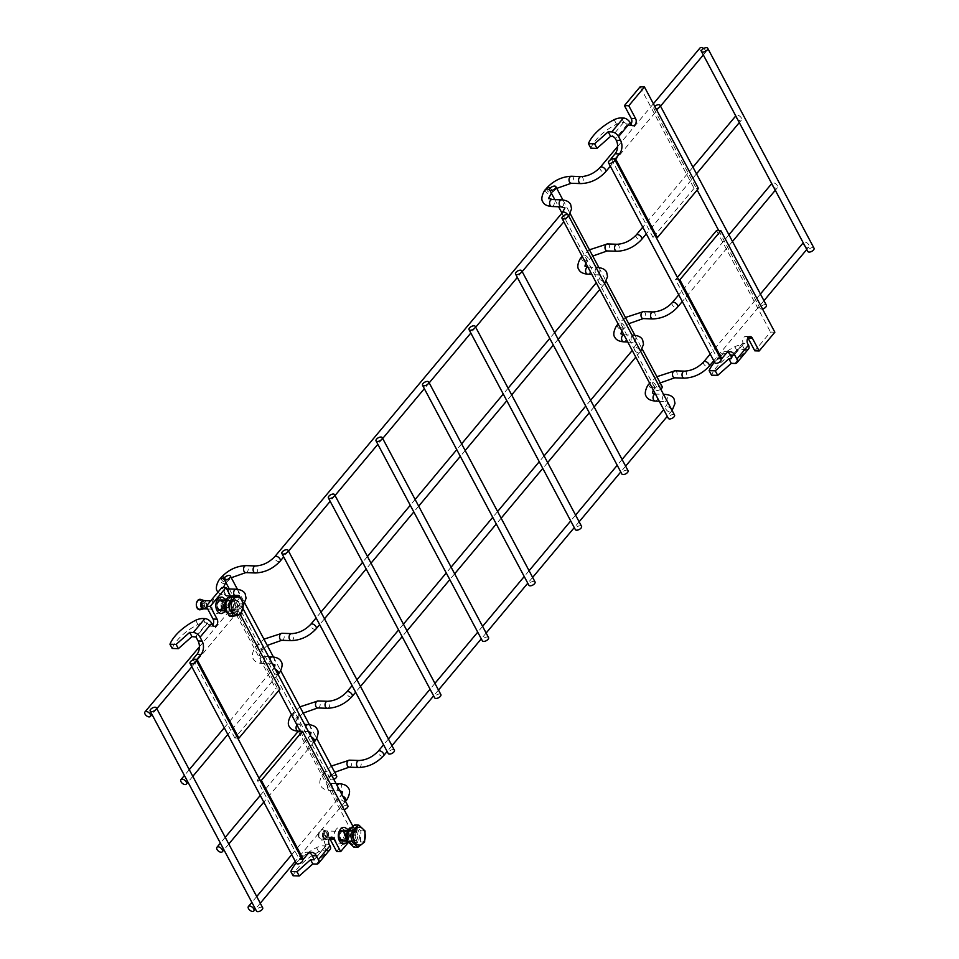 <?xml version="1.0" encoding="UTF-8"?>
<svg xmlns="http://www.w3.org/2000/svg" width="959" height="959" viewBox="0 0 959 959"><rect width="100%" height="100%" fill="white"/><g stroke="black" fill="none" stroke-linecap="round" stroke-linejoin="round"><path stroke-width="0.72" stroke-dasharray="4.79 3.6" d="M803.57 244.653A3.5 1.966 -140.1 0 0 806.267 247.11A3.5 1.966 -140.1 0 0 808.857 246.99A3.5 1.966 -140.1 0 0 807.43 243.226A3.5 1.966 -140.1 0 0 803.474 242.495A3.5 1.966 -140.1 0 0 803.57 244.653M302.553 860.067A3.5 1.702 -28 0 0 300.047 859.648A3.5 1.702 -28 0 0 296.858 861.614A3.5 1.702 -28 0 0 296.367 863.352M700.034 47.95A3.5 1.966 -140.1 0 0 700.13 50.108A3.5 1.966 -140.1 0 0 702.827 52.565A3.5 1.966 -140.1 0 0 705.416 52.445A3.5 1.966 -140.1 0 0 703.702 48.465M656.184 109.014A3.5 1.702 152 0 1 653.87 108.559A3.5 1.702 152 0 1 654.362 106.821A3.5 1.702 152 0 1 654.781 106.377M766.373 305.226A3.5 1.702 -28 0 0 763.867 304.818A3.5 1.702 -28 0 0 760.679 306.784A3.5 1.702 -28 0 0 760.187 308.522A3.5 1.702 -28 0 0 762.501 308.978M535.05 581.945A3.5 1.702 -28 0 0 532.545 581.538A3.5 1.702 -28 0 0 529.356 583.504A3.5 1.702 -28 0 0 528.865 585.242M235.878 607.431A3.5 1.702 152 0 1 239.067 605.465A3.5 1.702 152 0 1 241.572 605.872A3.5 1.702 152 0 1 239.282 609.013A3.5 1.702 152 0 1 235.387 609.169A3.5 1.702 152 0 1 235.878 607.431M347.889 805.836A3.5 1.702 -28 0 0 345.384 805.416A3.5 1.702 -28 0 0 342.195 807.382A3.5 1.702 -28 0 0 341.704 809.12A3.5 1.702 -28 0 0 344.029 809.576M662.166 386.621A3.5 1.702 -28 0 0 659.66 386.201A3.5 1.702 -28 0 0 656.471 388.167A3.5 1.702 -28 0 0 655.98 389.905A3.5 1.702 -28 0 0 660.775 389.186M336.681 775.975A3.5 1.702 -28 0 0 334.176 775.567A3.5 1.702 -28 0 0 330.987 777.521A3.5 1.702 -28 0 0 330.495 779.259A3.5 1.702 -28 0 0 333.828 779.379M488.551 637.567A3.5 1.702 -28 0 0 486.045 637.16A3.5 1.702 -28 0 0 482.856 639.126A3.5 1.702 -28 0 0 482.365 640.864M772.079 185.435A3.5 1.966 -140.1 0 0 774.776 187.904A3.5 1.966 -140.1 0 0 777.377 187.784A3.5 1.966 -140.1 0 0 775.951 184.02A3.5 1.966 -140.1 0 0 771.995 183.289A3.5 1.966 -140.1 0 0 772.079 185.435M736.104 117.777A3.5 1.966 -140.1 0 0 738.802 120.235A3.5 1.966 -140.1 0 0 741.391 120.115A3.5 1.966 -140.1 0 0 739.964 116.351A3.5 1.966 -140.1 0 0 736.009 115.619A3.5 1.966 -140.1 0 0 736.104 117.777M814.035 248.213A3.5 1.702 -28 0 0 811.53 247.806A3.5 1.702 -28 0 0 808.341 249.772A3.5 1.702 -28 0 0 807.85 251.51M394.389 750.214A3.5 1.702 -28 0 0 391.883 749.794A3.5 1.702 -28 0 0 388.695 751.76A3.5 1.702 -28 0 0 388.203 753.498M628.049 470.701A3.5 1.702 -28 0 0 625.532 470.294A3.5 1.702 -28 0 0 622.355 472.26A3.5 1.702 -28 0 0 621.852 473.998M262.682 907.753A3.5 1.702 -28 0 0 260.177 907.346A3.5 1.702 -28 0 0 256.988 909.312A3.5 1.702 -28 0 0 256.497 911.05M440.888 694.592A3.5 1.702 -28 0 0 438.383 694.172A3.5 1.702 -28 0 0 435.194 696.138A3.5 1.702 -28 0 0 434.703 697.876M721.036 359.457A3.5 1.702 -28 0 0 718.531 359.05A3.5 1.702 -28 0 0 715.342 361.016A3.5 1.702 -28 0 0 714.851 362.754M674.537 415.079A3.5 1.702 -28 0 0 672.031 414.672A3.5 1.702 -28 0 0 668.843 416.638A3.5 1.702 -28 0 0 668.351 418.376M581.55 526.323A3.5 1.702 -28 0 0 579.032 525.916A3.5 1.702 -28 0 0 575.856 527.882A3.5 1.702 -28 0 0 575.352 529.62M640.121 86.825L694.088 188.336L698.44 188.491M694.088 188.336L653.055 237.412L656.208 237.532M653.055 237.412L611.53 159.326M630.95 124.143L626.455 123.987L627.09 124.718A4.375 2.937 92.1 0 0 628.756 125.581A4.375 2.937 92.1 0 0 630.986 124.226M626.455 123.987A2.937 1.654 -140.1 0 0 623.841 122.476L623.638 122.452A10.957 5.31 -28 0 0 616.553 124.214A37.892 18.377 -28 0 0 590.828 148.142M614.144 119.683L616.553 124.214M222.656 597.289A8.211 5.502 -87.9 0 1 225.701 600.106A8.211 5.502 -87.9 0 1 226.444 608.222A8.211 5.502 -87.9 0 1 222.068 613.424M240.337 614.587L230.675 596.402M222.116 602.012A4.399 2.949 -87.9 0 1 224.082 601.017A4.399 2.949 -87.9 0 1 226.264 602.624A4.399 2.949 -87.9 0 1 225.737 608.821A4.399 2.949 -87.9 0 1 223.771 609.816A4.399 2.949 -87.9 0 1 221.109 606.855A4.399 2.949 -87.9 0 1 222.116 602.012M279.956 689.089L275.892 688.946L221.925 587.447M237.724 738.13L234.859 738.034L275.892 688.946M193.286 659.84L234.859 738.034M212.466 624.753L208.403 624.597A4.375 2.937 92.1 0 0 210.572 626.203A4.375 2.937 92.1 0 0 212.646 625.052M222.344 608.689A4.399 2.949 92.1 0 0 223.351 603.858A4.399 2.949 92.1 0 0 220.69 600.897A4.399 2.949 92.1 0 0 217.585 605.189A4.399 2.949 92.1 0 0 220.378 609.696A4.399 2.949 92.1 0 0 222.344 608.689M208.403 624.597L207.18 622.835L205.19 622.763A10.957 5.31 -28 0 0 197.914 624.513A37.892 18.377 -28 0 0 172.176 648.44M218.28 601.065A5.478 3.668 -87.9 0 1 220.726 599.819A5.478 3.668 -87.9 0 1 224.202 605.429A5.478 3.668 -87.9 0 1 220.342 610.763A5.478 3.668 -87.9 0 1 217.022 607.083A5.478 3.668 -87.9 0 1 218.28 601.065M195.66 620.281L197.914 624.513M228.242 614.036L234.392 612.597L230.256 614.12L226.72 610.787L225.88 604.53L228.29 598.931L232.066 597.157L236.477 600.382L237.7 606.603L235.638 612.31L234.38 609.936L235.662 606.28L234.835 602.288L231.958 600.226L229.501 601.353L227.906 604.937L228.398 608.953L230.628 611.087L233.229 610.116L234.392 612.597M232.438 612.525L231.287 610.044L228.674 611.027L226.456 608.893L225.964 604.877L227.547 601.281L230.004 600.154L232.881 602.216L233.708 606.208L232.438 609.864L233.696 612.238L235.638 612.31M233.696 612.238L235.746 606.532L234.535 600.31L230.687 597.145L227.379 597.948M234.38 609.936L232.438 609.864M233.229 610.116L231.287 610.044M720.593 358.618L717.44 358.51L675.508 279.644L678.66 279.752M727.857 352.205A9.554 6.401 92.1 0 0 725.699 351.557A9.554 6.401 92.1 0 0 721.444 353.727L717.44 358.51M734.906 363.461L746.534 349.555A5.874 3.297 -140.1 0 0 748.631 348.788M747.936 337.892A4.375 2.937 92.1 0 0 745.814 336.381A4.375 2.937 92.1 0 0 742.973 342.687L743.201 343.526L747.684 343.694M774.86 332.21L770.509 332.054L754.817 350.826M716.541 230.556L770.509 332.054M675.508 279.644L677.402 277.379M714.539 362.166A37.892 18.377 152 0 1 734.858 346.702A10.957 5.31 152 0 1 741.942 344.952L742.134 344.94A2.937 1.654 -140.1 0 0 742.997 344.557A2.937 1.654 -140.1 0 0 743.201 343.526M746.534 349.555L744.556 349.484A10.957 5.31 -28 0 0 737.267 351.234A37.892 18.377 -28 0 0 711.542 375.173M734.858 346.702L737.267 351.234M344.545 843.764A8.211 5.502 92.1 0 0 348.92 838.562A8.211 5.502 92.1 0 0 348.177 830.446A8.211 5.502 92.1 0 0 345.12 827.629M352.948 826.37L356.376 832.82L348.009 842.829M348.74 832.963A4.399 2.949 -87.9 0 1 348.201 839.161A4.399 2.949 -87.9 0 1 346.235 840.156A4.399 2.949 -87.9 0 1 343.574 837.195A4.399 2.949 -87.9 0 1 344.593 832.352A4.399 2.949 -87.9 0 1 346.559 831.357A4.399 2.949 -87.9 0 1 348.74 832.963M260.177 780.362L257.312 780.254L299.244 859.12L302.109 859.228M299.244 859.12L303.248 854.337L307.312 854.481M309.529 852.731A9.554 6.401 92.1 0 0 307.515 852.167A9.554 6.401 92.1 0 0 303.248 854.337M316.422 864.071L328.05 850.165A5.874 3.297 -140.1 0 0 330.148 849.386M329.608 838.274A4.375 2.937 92.1 0 0 327.618 836.991A4.375 2.937 92.1 0 0 324.861 839.449A4.375 2.937 92.1 0 0 325.137 844.148L325.928 845.634L314.312 859.54M356.376 832.82L352.313 832.676L336.621 851.448M298.345 731.166L352.313 832.676M257.312 780.254L259.026 778.205M344.82 839.029A4.399 2.949 92.1 0 0 345.827 834.198A4.399 2.949 92.1 0 0 343.166 831.237A4.399 2.949 92.1 0 0 340.061 835.529A4.399 2.949 92.1 0 0 342.854 840.036A4.399 2.949 92.1 0 0 344.82 839.029M336.381 829.175C330.579 835.541 337.7 848.943 343.13 841.858C348.944 835.493 341.824 822.091 336.381 829.175M328.05 850.165L326.072 850.094A10.957 5.31 -28 0 0 318.784 851.844A37.892 18.377 -28 0 0 293.058 875.771M314.348 859.636L325.796 845.934L323.818 845.862A10.957 5.31 -28 0 0 316.542 847.612A37.892 18.377 -28 0 0 296.223 863.064M340.757 831.405A5.478 3.668 -87.9 0 1 343.202 830.158A5.478 3.668 -87.9 0 1 346.678 835.769A5.478 3.668 -87.9 0 1 342.807 841.103A5.478 3.668 -87.9 0 1 339.498 837.423A5.478 3.668 -87.9 0 1 340.757 831.405M316.542 847.612L318.784 851.844M351.018 844.471L356.508 842.925L352.373 844.447L348.836 841.115L347.997 834.857L350.407 829.259L354.183 827.485L358.606 830.71L359.817 836.931L357.767 842.637L356.508 840.264L357.779 836.608L356.964 832.616L354.075 830.554L351.617 831.681L350.035 835.265L350.526 839.281L352.744 841.415L355.357 840.444L356.508 842.925M354.566 842.853L353.403 840.372L350.802 841.355L348.573 839.221L348.081 835.205L349.675 831.609L352.133 830.482L355.01 832.544L355.825 836.536L354.554 840.192L355.813 842.565L357.767 842.637M355.813 842.565L357.875 836.859L356.652 830.638L352.804 827.473L351.581 827.449M356.508 840.264L354.554 840.192M355.357 840.444L353.403 840.372M339.606 837.531A4.112 2.757 -87.9 0 1 342.219 831.501A4.112 2.757 -87.9 0 1 344.832 835.697A4.112 2.757 -87.9 0 1 341.931 839.7A4.112 2.757 -87.9 0 1 339.606 837.531M339.378 837.722A4.495 3.009 92.1 0 0 343.933 839.053A4.495 3.009 92.1 0 0 344.017 832.076A4.495 3.009 92.1 0 0 339.426 833.575A4.495 3.009 92.1 0 0 339.282 837.423A4.495 3.009 92.1 0 0 339.378 837.722M323.531 839.509A5.263 3.524 92.1 0 0 325.473 834.174A5.263 3.524 92.1 0 0 322.847 829.751A5.263 3.524 92.1 0 0 319.215 831.693A5.263 3.524 92.1 0 0 318.796 837.351A5.263 3.524 92.1 0 0 322.476 840.048A5.263 3.524 92.1 0 0 323.531 839.509M339.498 838.154A5.37 3.596 -87.9 0 1 339.39 837.806A5.37 3.596 -87.9 0 1 339.558 833.203A5.37 3.596 -87.9 0 1 342.914 830.254A5.37 3.596 -87.9 0 1 346.331 835.757A5.37 3.596 -87.9 0 1 342.531 840.995A5.37 3.596 -87.9 0 1 339.498 838.154M319.203 836.919A4.351 2.913 92.1 0 0 322.236 839.149A4.351 2.913 92.1 0 0 324.418 832.82A4.351 2.913 92.1 0 0 322.548 830.638A4.351 2.913 92.1 0 0 319.551 832.232A4.351 2.913 92.1 0 0 319.203 836.919M351.03 838.574A5.37 3.596 -87.9 0 1 354.446 830.674A5.37 3.596 -87.9 0 1 357.863 836.164A5.37 3.596 -87.9 0 1 354.063 841.403A5.37 3.596 -87.9 0 1 351.03 838.574M353.799 847.097L360.44 841.882L360.908 830.818L354.722 824.98M360.908 830.818L365.055 830.974M360.44 841.882L364.588 842.026M221.637 608.45A4.112 2.757 -87.9 0 1 219.803 609.373A4.112 2.757 -87.9 0 1 217.202 605.177A4.112 2.757 -87.9 0 1 220.102 601.173A4.112 2.757 -87.9 0 1 222.584 603.93A4.112 2.757 -87.9 0 1 221.637 608.45M221.805 608.749A4.495 3.009 92.1 0 0 221.901 601.761A4.495 3.009 92.1 0 0 217.297 603.247A4.495 3.009 92.1 0 0 217.166 607.095A4.495 3.009 92.1 0 0 221.805 608.749M200.347 609.72A5.263 3.524 92.1 0 0 201.989 608.605A5.263 3.524 92.1 0 0 202.625 601.209A5.263 3.524 92.1 0 0 200.719 599.423M222.812 609.444A5.37 3.596 -87.9 0 1 220.414 610.667A5.37 3.596 -87.9 0 1 217.273 607.479A5.37 3.596 -87.9 0 1 217.429 602.875A5.37 3.596 -87.9 0 1 220.798 599.926A5.37 3.596 -87.9 0 1 224.046 603.547A5.37 3.596 -87.9 0 1 222.812 609.444M201.474 607.898A4.351 2.913 92.1 0 0 202.541 603.547A4.351 2.913 92.1 0 0 200.419 600.31A4.351 2.913 92.1 0 0 196.775 604.434A4.351 2.913 92.1 0 0 200.119 608.821A4.351 2.913 92.1 0 0 201.474 607.898M234.344 609.864A5.37 3.596 -87.9 0 1 231.946 611.075A5.37 3.596 -87.9 0 1 228.542 605.585A5.37 3.596 -87.9 0 1 232.33 600.346A5.37 3.596 -87.9 0 1 235.578 603.954A5.37 3.596 -87.9 0 1 234.344 609.864M229.321 616.062L236.681 614.251L239.498 603.894L234.955 595.359M239.498 603.894L243.646 604.05M236.681 614.251L240.829 614.407M665.978 409.241A3.5 1.966 -140.1 0 0 668.675 411.699A3.5 1.966 -140.1 0 0 671.264 411.579A3.5 1.966 -140.1 0 0 671.18 409.421A3.5 1.966 -140.1 0 0 668.483 406.964A3.5 1.966 -140.1 0 0 665.882 407.084A3.5 1.966 -140.1 0 0 665.978 409.241M383.564 755.74A3.5 1.966 39.9 0 1 380.975 755.86A3.5 1.966 39.9 0 1 378.266 753.402A3.5 1.966 39.9 0 1 378.182 751.245M663.796 394.88A3.5 2.35 92.1 0 0 663.077 400.119A3.5 2.35 92.1 0 0 664.803 401.401A3.5 2.35 92.1 0 0 667.02 399.435A3.5 2.35 92.1 0 0 666.793 395.671A3.5 2.35 92.1 0 0 665.055 394.389M358.762 767.512A3.5 2.35 92.1 0 0 361.231 764.083A3.5 2.35 92.1 0 0 359.014 760.499M655.261 401.054A3.5 2.35 92.1 0 0 657.73 397.637A3.5 2.35 92.1 0 0 655.512 394.053A3.5 2.35 92.1 0 0 655.417 394.053L663.508 394.341M349.208 767.164A3.5 2.35 92.1 0 0 351.414 765.198A3.5 2.35 92.1 0 0 351.186 761.434A3.5 2.35 92.1 0 0 349.46 760.163M649.063 383.936A3.5 1.966 -140.1 0 0 649.159 386.081A3.5 1.966 -140.1 0 0 651.856 388.551A3.5 1.966 -140.1 0 0 654.446 388.431A3.5 1.966 -140.1 0 0 653.547 385.17A3.5 1.966 -140.1 0 0 649.818 383.516M324.861 774.021A3.5 1.966 39.9 0 1 324.765 771.875A3.5 1.966 39.9 0 1 328.721 772.606A3.5 1.966 39.9 0 1 330.148 776.37A3.5 1.966 39.9 0 1 327.558 776.49A3.5 1.966 39.9 0 1 324.861 774.021M650.346 384.667A3.5 1.966 -140.1 0 0 653.043 387.124A3.5 1.966 -140.1 0 0 655.632 387.004A3.5 1.966 -140.1 0 0 654.206 383.252A3.5 1.966 -140.1 0 0 650.25 382.509A3.5 1.966 -140.1 0 0 650.346 384.667M323.674 775.447A3.5 1.966 39.9 0 1 323.579 773.29A3.5 1.966 39.9 0 1 327.534 774.033A3.5 1.966 39.9 0 1 328.961 777.785A3.5 1.966 39.9 0 1 326.372 777.905A3.5 1.966 39.9 0 1 323.674 775.447M674.944 370.797A3.5 2.35 -87.9 0 1 676.682 372.08A3.5 2.35 -87.9 0 1 676.898 375.844A3.5 2.35 -87.9 0 1 674.692 377.81M328.038 789.137A3.5 2.35 -87.9 0 1 327.81 785.373A3.5 2.35 -87.9 0 1 330.016 783.407A3.5 2.35 -87.9 0 1 332.138 785.769A3.5 2.35 -87.9 0 1 331.334 789.617A3.5 2.35 -87.9 0 1 329.764 790.42A3.5 2.35 -87.9 0 1 328.038 789.137M684.498 371.145A3.5 2.35 -87.9 0 1 686.716 374.729A3.5 2.35 -87.9 0 1 684.246 378.146M339.57 783.755A3.5 2.35 -87.9 0 1 341.308 785.025A3.5 2.35 -87.9 0 1 340.889 789.964A3.5 2.35 -87.9 0 1 339.318 790.755A3.5 2.35 -87.9 0 1 337.304 785.912M703.666 361.891A3.5 1.966 -140.1 0 0 703.762 364.048A3.5 1.966 -140.1 0 0 706.459 366.506A3.5 1.966 -140.1 0 0 709.049 366.386M345.779 800.933A3.5 1.966 39.9 0 1 343.19 801.053A3.5 1.966 39.9 0 1 340.493 798.595A3.5 1.966 39.9 0 1 340.397 796.438A3.5 1.966 39.9 0 1 342.795 796.234M562.442 212.538A3.5 1.966 -140.1 0 0 562.537 214.696A3.5 1.966 -140.1 0 0 565.235 217.154A3.5 1.966 -140.1 0 0 567.824 217.034A3.5 1.966 -140.1 0 0 567.74 214.876A3.5 1.966 -140.1 0 0 567.608 214.648M280.124 561.195A3.5 1.966 39.9 0 1 277.523 561.315A3.5 1.966 39.9 0 1 274.825 558.857A3.5 1.966 39.9 0 1 274.742 556.699M561.363 206.856A3.5 2.35 92.1 0 0 563.568 204.89A3.5 2.35 92.1 0 0 563.353 201.126A3.5 2.35 92.1 0 0 561.614 199.856M255.31 572.967A3.5 2.35 92.1 0 0 257.791 569.55A3.5 2.35 92.1 0 0 255.562 565.954M551.809 206.509A3.5 2.35 92.1 0 0 554.29 203.092A3.5 2.35 92.1 0 0 552.06 199.508M245.768 572.619A3.5 2.35 92.1 0 0 247.973 570.653A3.5 2.35 92.1 0 0 247.746 566.889A3.5 2.35 92.1 0 0 246.019 565.618M545.623 189.391A3.5 1.966 -140.1 0 0 545.719 191.548A3.5 1.966 -140.1 0 0 548.416 194.006A3.5 1.966 -140.1 0 0 551.005 193.886M551.281 193.011A3.5 1.966 -140.1 0 0 549.915 190.421M224.646 577.594A3.5 1.966 39.9 0 1 226.708 581.825A3.5 1.966 39.9 0 1 224.118 581.945A3.5 1.966 39.9 0 1 221.409 579.476A3.5 1.966 39.9 0 1 221.325 577.33M546.81 187.964A3.5 1.966 -140.1 0 0 546.906 190.122A3.5 1.966 -140.1 0 0 549.603 192.579A3.5 1.966 -140.1 0 0 552.192 192.471A3.5 1.966 -140.1 0 0 550.13 188.24M225.521 583.24A3.5 1.966 39.9 0 1 222.932 583.36A3.5 1.966 39.9 0 1 220.234 580.902A3.5 1.966 39.9 0 1 220.138 578.745M224.43 579.787A3.5 1.966 39.9 0 1 225.797 582.365M571.504 176.252A3.5 2.35 -87.9 0 1 573.23 177.535A3.5 2.35 -87.9 0 1 573.458 181.299A3.5 2.35 -87.9 0 1 571.252 183.265M224.598 594.592A3.5 2.35 -87.9 0 1 224.37 590.828A3.5 2.35 -87.9 0 1 226.576 588.862A3.5 2.35 -87.9 0 1 228.698 591.223A3.5 2.35 -87.9 0 1 227.894 595.071A3.5 2.35 -87.9 0 1 226.324 595.875A3.5 2.35 -87.9 0 1 224.598 594.592M581.058 176.6A3.5 2.35 -87.9 0 1 583.276 180.184A3.5 2.35 -87.9 0 1 580.806 183.601M236.13 589.21A3.5 2.35 -87.9 0 1 237.868 590.48A3.5 2.35 -87.9 0 1 237.448 595.419A3.5 2.35 -87.9 0 1 235.878 596.21A3.5 2.35 -87.9 0 1 234.499 595.467M600.226 167.345A3.5 1.966 -140.1 0 0 600.322 169.503A3.5 1.966 -140.1 0 0 603.019 171.961A3.5 1.966 -140.1 0 0 605.608 171.841M242.243 604.23A3.5 1.966 39.9 0 1 242.339 606.388A3.5 1.966 39.9 0 1 239.75 606.508A3.5 1.966 39.9 0 1 237.053 604.05A3.5 1.966 39.9 0 1 236.957 601.892A3.5 1.966 39.9 0 1 239.546 601.773A3.5 1.966 39.9 0 1 242.243 604.23M634.498 350.023A3.5 1.966 -140.1 0 0 637.196 352.492A3.5 1.966 -140.1 0 0 639.785 352.373A3.5 1.966 -140.1 0 0 639.689 350.215A3.5 1.966 -140.1 0 0 636.992 347.757A3.5 1.966 -140.1 0 0 634.402 347.877A3.5 1.966 -140.1 0 0 634.498 350.023M352.073 696.534A3.5 1.966 39.9 0 1 349.484 696.654A3.5 1.966 39.9 0 1 346.786 694.196A3.5 1.966 39.9 0 1 346.702 692.038M632.317 335.674A3.5 2.35 92.1 0 0 631.585 340.913A3.5 2.35 92.1 0 0 633.324 342.195A3.5 2.35 92.1 0 0 635.529 340.217A3.5 2.35 92.1 0 0 635.314 336.465A3.5 2.35 92.1 0 0 633.575 335.182M327.271 708.293A3.5 2.35 92.1 0 0 329.752 704.877A3.5 2.35 92.1 0 0 327.522 701.293M623.77 341.848A3.5 2.35 92.1 0 0 626.251 338.431A3.5 2.35 92.1 0 0 624.021 334.847A3.5 2.35 92.1 0 0 623.937 334.847M317.729 707.958A3.5 2.35 92.1 0 0 319.934 705.992A3.5 2.35 92.1 0 0 319.707 702.228A3.5 2.35 92.1 0 0 317.98 700.945M617.584 324.717A3.5 1.966 -140.1 0 0 617.68 326.875A3.5 1.966 -140.1 0 0 620.377 329.345A3.5 1.966 -140.1 0 0 622.966 329.225A3.5 1.966 -140.1 0 0 622.067 325.964A3.5 1.966 -140.1 0 0 618.339 324.298M293.37 714.815A3.5 1.966 39.9 0 1 293.286 712.657A3.5 1.966 39.9 0 1 297.23 713.4A3.5 1.966 39.9 0 1 298.657 717.152A3.5 1.966 39.9 0 1 296.067 717.272A3.5 1.966 39.9 0 1 293.37 714.815M618.855 325.461A3.5 1.966 -140.1 0 0 621.564 327.918A3.5 1.966 -140.1 0 0 624.153 327.798A3.5 1.966 -140.1 0 0 622.727 324.046A3.5 1.966 -140.1 0 0 618.771 323.303A3.5 1.966 -140.1 0 0 618.855 325.461M292.183 716.229A3.5 1.966 39.9 0 1 292.099 714.083A3.5 1.966 39.9 0 1 296.055 714.815A3.5 1.966 39.9 0 1 297.482 718.579A3.5 1.966 39.9 0 1 294.881 718.699A3.5 1.966 39.9 0 1 292.183 716.229M643.465 311.591A3.5 2.35 -87.9 0 1 645.191 312.874A3.5 2.35 -87.9 0 1 645.419 316.626A3.5 2.35 -87.9 0 1 643.213 318.592M296.978 724.992A3.5 2.35 -87.9 0 1 298.537 724.201A3.5 2.35 -87.9 0 1 300.658 726.562A3.5 2.35 -87.9 0 1 299.855 730.41A3.5 2.35 -87.9 0 1 298.285 731.202L307.839 731.549A3.5 2.35 -87.9 0 1 305.825 726.706M653.007 311.939A3.5 2.35 -87.9 0 1 655.237 315.523A3.5 2.35 -87.9 0 1 652.755 318.939M308.091 724.548A3.5 2.35 -87.9 0 1 309.829 725.819A3.5 2.35 -87.9 0 1 309.397 730.758A3.5 2.35 -87.9 0 1 307.839 731.549L308.414 731.585M672.187 302.684A3.5 1.966 -140.1 0 0 672.271 304.83A3.5 1.966 -140.1 0 0 674.968 307.3A3.5 1.966 -140.1 0 0 677.557 307.18M314.3 741.727A3.5 1.966 39.9 0 1 311.711 741.846A3.5 1.966 39.9 0 1 309.014 739.389A3.5 1.966 39.9 0 1 308.918 737.231A3.5 1.966 39.9 0 1 311.315 737.027M316.098 628.864A3.5 1.966 39.9 0 1 313.509 628.984A3.5 1.966 39.9 0 1 310.812 626.527A3.5 1.966 39.9 0 1 310.716 624.369M598.512 282.354A3.5 1.966 -140.1 0 0 601.209 284.823A3.5 1.966 -140.1 0 0 603.798 284.703A3.5 1.966 -140.1 0 0 603.714 282.545A3.5 1.966 -140.1 0 0 601.017 280.088A3.5 1.966 -140.1 0 0 598.428 280.208A3.5 1.966 -140.1 0 0 598.512 282.354M291.296 640.636A3.5 2.35 92.1 0 0 293.766 637.208A3.5 2.35 92.1 0 0 291.548 633.623M596.342 268.005A3.5 2.35 92.1 0 0 595.611 273.243A3.5 2.35 92.1 0 0 597.349 274.526A3.5 2.35 92.1 0 0 599.555 272.56A3.5 2.35 92.1 0 0 599.327 268.796A3.5 2.35 92.1 0 0 597.601 267.513M281.742 640.288A3.5 2.35 92.1 0 0 283.948 638.322A3.5 2.35 92.1 0 0 283.732 634.558A3.5 2.35 92.1 0 0 281.994 633.288M587.795 274.178A3.5 2.35 92.1 0 0 590.264 270.762A3.5 2.35 92.1 0 0 588.047 267.177A3.5 2.35 92.1 0 0 587.963 267.177M257.396 647.145A3.5 1.966 39.9 0 1 257.3 644.999A3.5 1.966 39.9 0 1 261.256 645.731A3.5 1.966 39.9 0 1 262.682 649.495A3.5 1.966 39.9 0 1 260.093 649.615A3.5 1.966 39.9 0 1 257.396 647.145M581.61 257.06A3.5 1.966 -140.1 0 0 581.693 259.206A3.5 1.966 -140.1 0 0 584.391 261.675A3.5 1.966 -140.1 0 0 586.98 261.555A3.5 1.966 -140.1 0 0 586.093 258.295A3.5 1.966 -140.1 0 0 582.353 256.64M256.209 648.572A3.5 1.966 39.9 0 1 256.113 646.414A3.5 1.966 39.9 0 1 260.069 647.145A3.5 1.966 39.9 0 1 261.495 650.909A3.5 1.966 39.9 0 1 258.906 651.029A3.5 1.966 39.9 0 1 256.209 648.572M582.88 257.791A3.5 1.966 -140.1 0 0 585.577 260.249A3.5 1.966 -140.1 0 0 588.167 260.129A3.5 1.966 -140.1 0 0 586.74 256.377A3.5 1.966 -140.1 0 0 582.784 255.633A3.5 1.966 -140.1 0 0 582.88 257.791M260.572 662.261A3.5 2.35 -87.9 0 1 260.345 658.497A3.5 2.35 -87.9 0 1 262.562 656.531A3.5 2.35 -87.9 0 1 264.684 658.893A3.5 2.35 -87.9 0 1 263.869 662.741A3.5 2.35 -87.9 0 1 262.31 663.532A3.5 2.35 -87.9 0 1 260.572 662.261M607.479 243.922A3.5 2.35 -87.9 0 1 609.217 245.204A3.5 2.35 -87.9 0 1 609.433 248.956A3.5 2.35 -87.9 0 1 607.227 250.934M272.104 656.879A3.5 2.35 -87.9 0 1 273.842 658.15A3.5 2.35 -87.9 0 1 273.423 663.089A3.5 2.35 -87.9 0 1 271.853 663.88A3.5 2.35 -87.9 0 1 269.839 659.037M617.033 244.269A3.5 2.35 -87.9 0 1 619.25 247.854A3.5 2.35 -87.9 0 1 616.781 251.27M278.314 674.057A3.5 1.966 39.9 0 1 275.724 674.177A3.5 1.966 39.9 0 1 273.027 671.72A3.5 1.966 39.9 0 1 272.943 669.562A3.5 1.966 39.9 0 1 275.329 669.358M636.201 235.015A3.5 1.966 -140.1 0 0 636.296 237.161A3.5 1.966 -140.1 0 0 638.994 239.63A3.5 1.966 -140.1 0 0 641.583 239.51M627.09 124.718L615.402 138.707M623.638 122.452L612.022 136.358M621.432 117.933L623.841 122.476M220.654 611.518A8.211 5.502 -87.9 0 1 211.819 606.52A8.211 5.502 -87.9 0 1 219.371 597.493A8.211 5.502 -87.9 0 1 220.654 611.518M207.635 623.146L196.008 637.052M195.552 636.74L207.18 622.835M205.19 622.763L202.948 618.531M221.565 609.48A5.478 3.668 92.1 0 0 222.824 603.463A5.478 3.668 92.1 0 0 219.515 599.771A5.478 3.668 92.1 0 0 217.07 601.017A5.478 3.668 92.1 0 0 215.811 607.035A5.478 3.668 92.1 0 0 219.12 610.727A5.478 3.668 92.1 0 0 221.565 609.48M725.795 353.883L721.444 353.727M742.973 342.687L731.285 356.664M731.561 357.371L741.942 344.952M742.134 344.94L744.556 349.484M325.137 844.148L329.201 844.292M326.072 850.094L323.818 845.862M339.546 831.357A5.478 3.668 92.1 0 0 338.287 837.375A5.478 3.668 92.1 0 0 341.596 841.067A5.478 3.668 92.1 0 0 345.456 835.721A5.478 3.668 92.1 0 0 341.991 830.122A5.478 3.668 92.1 0 0 339.546 831.357M323.591 836.955A4.112 2.757 92.1 0 0 325.904 839.125A4.112 2.757 92.1 0 0 328.517 833.083A4.112 2.757 92.1 0 0 326.204 830.926A4.112 2.757 92.1 0 0 323.591 836.955M328.122 833.047A4.172 2.793 -87.9 0 1 326.863 838.681A4.172 2.793 -87.9 0 1 326.024 839.113A4.172 2.793 -87.9 0 1 322.823 834.905A4.172 2.793 -87.9 0 1 326.324 830.938A4.172 2.793 -87.9 0 1 328.122 833.047M326.767 833.323A3.5 2.35 -87.9 0 1 325.005 838.418A3.5 2.35 -87.9 0 1 322.32 834.893A3.5 2.35 -87.9 0 1 325.257 831.561A3.5 2.35 -87.9 0 1 326.767 833.323M327.51 834.198A1.774 1.187 -87.9 0 1 326.372 836.811A1.774 1.187 -87.9 0 1 325.461 834.102A1.774 1.187 -87.9 0 1 327.51 834.198M205.622 607.874A4.112 2.757 92.1 0 0 206.557 603.355A4.112 2.757 92.1 0 0 204.075 600.598L204.195 600.61A4.172 2.793 -87.9 0 1 205.706 602.036A4.172 2.793 -87.9 0 1 203.907 608.785A4.172 2.793 -87.9 0 1 203.835 608.809L203.787 608.797A4.112 2.757 92.1 0 0 205.622 607.874M203.979 607.347A3.5 2.35 -87.9 0 1 202.888 608.09A3.5 2.35 -87.9 0 1 200.383 606.112A3.5 2.35 -87.9 0 1 201.102 601.94A3.5 2.35 -87.9 0 1 203.128 601.233A3.5 2.35 -87.9 0 1 204.842 603.846A3.5 2.35 -87.9 0 1 203.979 607.347M203.596 603.343A1.774 1.187 -87.9 0 1 203.871 606.364A1.774 1.187 -87.9 0 1 203.596 603.343M668.015 402.804L663.724 409.673M622.079 459.481L617.224 465.295M575.58 515.115L570.725 520.917M529.08 570.737L524.225 576.539M482.581 626.359L477.738 632.161M434.918 683.371L430.076 689.173M388.431 738.993L383.576 744.795M672.103 410.5L667.272 416.35M625.628 466.17L620.773 471.972M579.128 521.792L574.285 527.594M532.641 577.414L527.786 583.216M486.141 633.036L481.286 638.838M438.479 690.048L433.624 695.85M391.979 745.67L387.124 751.472M659.217 401.198L667.644 402.097M653.283 390.025L660.2 382.917M331.406 766.049L323.579 773.29C322.236 773.973 317.92 782.316 320.738 785.709C322.02 788.442 325.029 790.012 329.764 790.42L339.894 790.791M336.082 783.623L330.016 783.407C323.423 782.16 327.774 781.633 328.961 777.785L334.715 772.283M656.891 376.695L649.663 383.216M291.74 854.649L341.812 794.4M760.415 294.005L710.223 354.051M808.857 246.99L806.771 249.484M763.963 300.694L713.772 360.728M256.724 896.545L251.869 902.347M345.48 801.292L295.288 861.326M260.273 903.222L255.418 909.024M568.663 215.967L563.832 221.805M522.187 271.625L517.333 277.427M475.688 327.247L470.845 333.049M429.188 382.869L424.346 388.671M382.701 438.491L377.846 444.293M335.039 495.503L330.184 501.305M288.539 551.125L283.684 556.927M225.976 582.7L231.275 577.738M556.759 188.372L551.461 193.334M223.411 587.495L226.672 588.862M230.472 596.019L220.378 594.316L217.957 592.194M232.018 596.078L235.878 596.21C242.543 597.469 238.156 598.032 236.957 601.892L199.412 646.81M243.61 604.721L191.848 666.781M653.391 103.752L617.596 146.559M705.416 52.445L703.331 54.939M660.523 106.149L610.332 166.183M156.832 708.677L151.978 714.479M653.87 108.559L697.169 190.002M718.77 230.639L760.187 308.522M235.387 609.169L278.685 690.612M300.287 731.237L341.704 809.12M241.572 605.872L243.035 608.617M554.793 199.604L558.594 206.76M561.974 213.102L655.98 389.905M562.909 199.952L570.161 213.581M598.895 267.609L606.148 281.251M634.87 335.278L642.122 348.92M229.309 588.958L330.495 779.259M237.424 589.306L244.677 602.935M273.411 656.975L280.651 670.605M309.385 724.632L316.638 738.274M636.536 343.598L632.245 350.455M590.6 400.275L585.745 406.077M544.101 455.897L539.246 461.711M497.601 511.519L492.746 517.333M451.102 567.141L446.247 572.955M403.439 624.153L398.584 629.967M356.94 679.775L352.097 685.589M640.624 351.294L635.793 357.144M594.148 406.964L589.294 412.766M547.649 462.586L542.794 468.388M501.149 518.208L496.294 524.01M454.65 573.83L449.807 579.632M407 630.842L402.145 636.644M360.5 686.464L355.645 692.266M627.737 341.991L636.153 342.89M623.937 334.835L632.029 335.135M621.804 330.819L628.72 323.71M299.927 706.843L291.536 714.779M295.444 722.127L298.657 717.152L303.236 713.064M625.412 317.489L618.183 324.01M296.355 723.817L304.602 724.417M260.261 795.443L310.332 735.193M728.924 234.799L678.744 294.833M777.377 187.784L775.292 190.278M732.484 241.476L682.293 301.522M225.233 837.327L220.39 843.141M314.001 742.086L263.809 802.12M228.793 844.016L223.938 849.818M600.55 275.928L599.495 278.769L596.258 282.797M554.614 332.605L549.759 338.419M508.114 388.227L503.271 394.041M461.627 443.849L456.772 449.663M415.127 499.483L410.272 505.285M367.465 556.496L362.61 562.298M320.965 612.118L316.11 617.92M604.649 283.624L599.819 289.474M558.174 339.294L553.319 345.096M511.674 394.916L506.82 400.718M465.175 450.538L460.32 456.34M418.675 506.16L413.82 511.962M371.013 563.173L366.158 568.975M324.514 618.795L319.659 624.597M600.178 275.221L591.763 274.322M587.951 267.165L596.054 267.465M272.44 663.916L262.31 663.532C257.563 663.125 254.555 661.566 253.284 658.833C250.455 655.441 254.782 647.097 256.113 646.414L263.941 639.173M268.628 656.747L262.562 656.531C258.343 654.326 257.839 658.15 261.495 650.909L267.249 645.407M592.746 256.041L585.817 263.15M589.425 249.82L582.197 256.341M224.274 727.773L274.358 667.524M189.259 769.669L184.404 775.471M278.014 674.417L227.834 734.45M192.807 776.346L187.964 782.148M692.949 167.13L642.758 227.175M741.391 120.115L739.305 122.608M696.498 173.819L646.318 233.852M633.12 125.737L628.756 125.581M225.245 611.602L226.648 600.754L225.821 599.495M210.572 626.203L214.636 626.347M220.378 609.696L223.771 609.816M220.69 600.897L224.082 601.017M220.726 599.819L219.515 599.771C218.736 599.051 224.07 600.022 220.582 609.84L219.12 610.727L220.342 610.763M232.066 597.157L230.112 597.085M230.963 614.216L229.021 614.144M231.958 600.226L230.004 600.154M231.071 611.147L229.129 611.087M725.699 351.557L730.051 351.713M745.814 336.381L750.166 336.537M742.997 344.557L731.369 358.462M348.105 829.607L349.124 831.093L347.506 842.158M311.579 852.311L307.515 852.167M331.682 837.135L327.618 836.991M342.854 840.036L346.235 840.156M343.166 831.237L346.559 831.357M342.807 841.103L341.596 841.067C341.907 842.601 342.89 840.791 344.557 835.613C343.262 830.506 342.411 828.672 341.991 830.122L343.202 830.158M325.94 845.874L314.312 859.779M354.195 827.485L352.241 827.413M353.092 844.543L351.138 844.471M354.075 830.554L352.133 830.482M353.2 841.475L351.246 841.415M322.476 840.048L329.057 839.245M330.16 839.281L341.931 839.7M322.847 829.751L326.324 830.938L342.219 831.501M346.942 841.151L354.063 841.403M347.542 830.422L354.446 830.674M322.236 839.149L325.005 838.418C326.983 838.01 327.822 836.488 327.522 833.827L325.257 831.561L322.548 830.638M207.683 608.941L219.803 609.373M210.74 600.825L220.102 601.173M224.814 610.823L231.946 611.075M225.413 600.094L232.33 600.346M200.119 608.821L202.888 608.09C206.233 606.46 206.317 604.17 203.128 601.233L200.419 600.31"/><path stroke-width="1.44" d="M248.501 908.641A3.5 1.966 39.9 0 1 248.405 906.483A3.5 1.966 39.9 0 1 252.361 907.226A3.5 1.966 39.9 0 1 253.787 910.978A3.5 1.966 39.9 0 1 251.198 911.098A3.5 1.966 39.9 0 1 248.501 908.641M190.541 661.662A3.5 1.702 152 0 1 193.73 659.696A3.5 1.702 152 0 1 196.235 660.104A3.5 1.702 152 0 1 193.946 663.256A3.5 1.702 152 0 1 190.05 663.4A3.5 1.702 152 0 1 190.541 661.662M190.05 663.4L296.367 863.352A3.5 1.702 -28 0 0 300.263 863.208A3.5 1.702 -28 0 0 302.553 860.067L196.235 660.104M703.702 48.465A3.5 1.966 -140.1 0 0 700.034 47.95L653.391 103.752M145.049 714.095A3.5 1.966 39.9 0 1 144.965 711.938A3.5 1.966 39.9 0 1 148.921 712.681A3.5 1.966 39.9 0 1 150.347 716.445A3.5 1.966 39.9 0 1 147.758 716.565A3.5 1.966 39.9 0 1 145.049 714.095M654.781 106.377A3.5 1.702 152 0 1 660.056 105.274A3.5 1.702 152 0 1 656.184 109.014M762.501 308.978A3.5 1.702 -28 0 0 766.373 305.226L660.056 105.274M423.039 383.54A3.5 1.702 152 0 1 426.216 381.586A3.5 1.702 152 0 1 428.733 381.994A3.5 1.702 152 0 1 426.431 385.134A3.5 1.702 152 0 1 422.535 385.278A3.5 1.702 152 0 1 423.039 383.54M422.535 385.278L528.865 585.242A3.5 1.702 -28 0 0 532.748 585.098A3.5 1.702 -28 0 0 535.05 581.945L428.733 381.994M344.029 809.576A3.5 1.702 -28 0 0 347.889 805.836L243.035 608.617M550.154 188.216A3.5 1.702 152 0 1 553.343 186.25A3.5 1.702 152 0 1 555.848 186.657A3.5 1.702 152 0 1 553.547 189.798A3.5 1.702 152 0 1 549.663 189.954A3.5 1.702 152 0 1 550.154 188.216M660.775 389.186A3.5 1.702 -28 0 0 662.166 386.621L642.122 348.92M224.67 577.57A3.5 1.702 152 0 1 227.846 575.604A3.5 1.702 152 0 1 230.364 576.011A3.5 1.702 152 0 1 228.062 579.164A3.5 1.702 152 0 1 224.166 579.308A3.5 1.702 152 0 1 224.67 577.57M333.828 779.379A3.5 1.702 -28 0 0 336.681 775.975L316.638 738.274M376.539 439.162A3.5 1.702 152 0 1 379.716 437.208A3.5 1.702 152 0 1 382.233 437.616A3.5 1.702 152 0 1 379.932 440.756A3.5 1.702 152 0 1 376.036 440.9A3.5 1.702 152 0 1 376.539 439.162M376.036 440.9L482.365 640.864A3.5 1.702 -28 0 0 486.249 640.72A3.5 1.702 -28 0 0 488.551 637.567L382.233 437.616M217.01 849.434A3.5 1.966 39.9 0 1 216.926 847.276A3.5 1.966 39.9 0 1 220.87 848.02A3.5 1.966 39.9 0 1 222.296 851.772A3.5 1.966 39.9 0 1 219.707 851.892A3.5 1.966 39.9 0 1 217.01 849.434M181.035 781.765A3.5 1.966 39.9 0 1 180.939 779.607A3.5 1.966 39.9 0 1 184.895 780.35A3.5 1.966 39.9 0 1 186.322 784.102A3.5 1.966 39.9 0 1 183.732 784.222A3.5 1.966 39.9 0 1 181.035 781.765M702.024 49.808A3.5 1.702 152 0 1 705.213 47.842A3.5 1.702 152 0 1 707.718 48.262A3.5 1.702 152 0 1 705.416 51.402A3.5 1.702 152 0 1 701.532 51.546A3.5 1.702 152 0 1 702.024 49.808M701.532 51.546L807.85 251.51A3.5 1.702 -28 0 0 811.734 251.366A3.5 1.702 -28 0 0 814.035 248.213L707.718 48.262M282.378 551.797A3.5 1.702 152 0 1 285.566 549.843A3.5 1.702 152 0 1 288.072 550.25A3.5 1.702 152 0 1 285.77 553.391A3.5 1.702 152 0 1 281.886 553.547A3.5 1.702 152 0 1 282.378 551.797M281.886 553.547L388.203 753.498A3.5 1.702 -28 0 0 392.099 753.354A3.5 1.702 -28 0 0 394.389 750.214L288.072 550.25M516.026 272.296A3.5 1.702 152 0 1 519.215 270.342A3.5 1.702 152 0 1 521.72 270.75A3.5 1.702 152 0 1 519.43 273.89A3.5 1.702 152 0 1 515.534 274.034A3.5 1.702 152 0 1 516.026 272.296M515.534 274.034L621.852 473.998A3.5 1.702 -28 0 0 625.747 473.854A3.5 1.702 -28 0 0 628.049 470.701L521.72 270.75M150.671 709.348A3.5 1.702 152 0 1 153.86 707.394A3.5 1.702 152 0 1 156.365 707.802A3.5 1.702 152 0 1 154.063 710.943A3.5 1.702 152 0 1 150.179 711.087A3.5 1.702 152 0 1 150.671 709.348M150.179 711.087L256.497 911.05A3.5 1.702 -28 0 0 260.392 910.906A3.5 1.702 -28 0 0 262.682 907.753L156.365 707.802M328.877 496.175A3.5 1.702 152 0 1 332.066 494.221A3.5 1.702 152 0 1 334.571 494.628A3.5 1.702 152 0 1 332.27 497.769A3.5 1.702 152 0 1 328.386 497.925A3.5 1.702 152 0 1 328.877 496.175M328.386 497.925L434.703 697.876A3.5 1.702 -28 0 0 438.587 697.732A3.5 1.702 -28 0 0 440.888 694.592L334.571 494.628M609.025 161.052A3.5 1.702 152 0 1 612.214 159.098A3.5 1.702 152 0 1 614.719 159.506A3.5 1.702 152 0 1 612.429 162.646A3.5 1.702 152 0 1 608.533 162.79A3.5 1.702 152 0 1 609.025 161.052M608.533 162.79L714.851 362.754A3.5 1.702 -28 0 0 718.747 362.61A3.5 1.702 -28 0 0 721.036 359.457L614.719 159.506M562.525 216.674A3.5 1.702 152 0 1 565.714 214.72A3.5 1.702 152 0 1 568.219 215.128A3.5 1.702 152 0 1 565.93 218.268A3.5 1.702 152 0 1 562.034 218.412A3.5 1.702 152 0 1 562.525 216.674M562.034 218.412L668.351 418.376A3.5 1.702 -28 0 0 672.247 418.232A3.5 1.702 -28 0 0 674.537 415.079L568.219 215.128M469.538 327.918A3.5 1.702 152 0 1 472.715 325.964A3.5 1.702 152 0 1 475.232 326.372A3.5 1.702 152 0 1 472.931 329.512A3.5 1.702 152 0 1 469.035 329.656A3.5 1.702 152 0 1 469.538 327.918M469.035 329.656L575.352 529.62A3.5 1.702 -28 0 0 579.248 529.476A3.5 1.702 -28 0 0 581.55 526.323L475.232 326.372M698.44 188.491L644.472 86.981L628.78 105.754L635.601 118.58A4.375 2.937 -87.9 0 1 635.877 123.279A4.375 2.937 -87.9 0 1 633.12 125.737A4.375 2.937 -87.9 0 1 630.95 124.143L630.171 122.692A5.874 3.297 -140.1 0 0 623.41 118.005L621.432 117.933A10.957 5.31 -28 0 0 614.144 119.683A37.892 18.377 -28 0 0 588.418 143.61L594.592 143.838L608.174 131.779L611.782 131.91A5.874 3.297 39.9 0 1 618.555 136.598L620.617 140.482A9.554 6.401 -87.9 0 1 619.466 153.919L615.474 158.703L657.406 237.58L698.44 188.491M628.78 105.754L624.429 105.598L640.121 86.825L644.472 86.981M656.208 237.532L657.406 237.58M611.53 159.326L611.123 158.547L615.474 158.703M611.123 158.547L615.115 153.764A9.554 6.401 92.1 0 0 616.265 140.326L615.402 138.707A2.937 1.654 -140.1 0 0 612.022 136.358L610.595 136.31L608.174 131.779M630.986 124.226A4.375 2.937 92.1 0 0 631.25 118.425L624.429 105.598M610.595 136.31L597.001 148.369L594.592 143.838M597.001 148.369L590.828 148.142L588.418 143.61M225.245 611.602L222.068 613.424A8.211 5.502 -87.9 0 1 215.847 605.129A8.211 5.502 -87.9 0 1 222.656 597.289L225.821 599.495M196.991 659.312L192.927 659.169L196.931 654.386A9.554 6.401 92.1 0 0 198.069 640.948L196.008 637.052L191.944 636.608L189.702 632.377L193.298 632.508A5.874 3.297 39.9 0 1 200.071 637.196L202.133 641.091A9.554 6.401 -87.9 0 1 200.994 654.529L196.991 659.312L238.923 738.178L279.956 689.089L240.337 614.587M230.675 596.402L225.988 587.591L210.297 606.364L217.118 619.178A4.375 2.937 -87.9 0 1 217.393 623.889A4.375 2.937 -87.9 0 1 214.636 626.347A4.375 2.937 -87.9 0 1 212.466 624.753L211.687 623.29A5.874 3.297 -140.1 0 0 204.926 618.603L202.948 618.531A10.957 5.31 -28 0 0 195.66 620.281A37.892 18.377 -28 0 0 169.935 644.22L176.108 644.436L189.702 632.377M225.988 587.591L221.925 587.447L206.233 606.22L210.297 606.364M238.923 738.178L237.724 738.13M192.927 659.169L193.286 659.84M212.646 625.052A4.375 2.937 92.1 0 0 213.054 619.034L217.118 619.178M206.233 606.22L213.054 619.034M176.108 644.436L178.35 648.668L191.944 636.608M169.935 644.22L172.176 648.44L178.35 648.668M227.379 597.948L223.927 604.458L224.766 610.715L228.242 614.036M725.795 353.883L721.791 358.666L679.859 279.8L720.892 230.711L774.86 332.21L759.168 350.982L752.336 338.131A4.375 2.937 92.1 0 0 750.166 336.537A4.375 2.937 92.1 0 0 747.409 338.995A4.375 2.937 92.1 0 0 747.684 343.694L748.476 345.18L736.848 359.086L734.786 355.19A9.554 6.401 92.1 0 0 730.051 351.713A9.554 6.401 92.1 0 0 725.795 353.883M678.66 279.752L679.859 279.8M721.791 358.666L720.593 358.618M736.848 359.086A5.874 3.297 39.9 0 1 737.003 362.694A5.874 3.297 39.9 0 1 734.906 363.461L731.297 363.329L728.888 358.798L730.314 358.846A2.937 1.654 -140.1 0 0 731.369 358.462A2.937 1.654 -140.1 0 0 731.285 356.664L730.422 355.034A9.554 6.401 92.1 0 0 727.857 352.205M737.003 362.694L748.631 348.788A5.874 3.297 -140.1 0 0 748.476 345.18M759.168 350.982L754.817 350.826L747.984 337.976A4.375 2.937 92.1 0 0 747.936 337.892M720.892 230.711L716.541 230.556L677.402 277.379M731.297 363.329L717.704 375.389L715.294 370.857L728.888 358.798M715.294 370.857L709.121 370.642L711.542 375.173L717.704 375.389M709.121 370.642A37.892 18.377 152 0 1 714.539 362.166M348.105 829.607L345.12 827.629A8.211 5.502 92.1 0 0 338.311 835.469A8.211 5.502 92.1 0 0 344.545 843.764L347.506 842.158M316.302 855.8L312.238 855.656L314.312 859.779L310.572 859.708L312.814 863.939L316.422 864.071A5.874 3.297 -140.1 0 0 318.52 863.292A5.874 3.297 -140.1 0 0 318.364 859.684L316.302 855.8A9.554 6.401 92.1 0 0 311.579 852.311A9.554 6.401 92.1 0 0 307.312 854.481L303.308 859.264L261.375 780.398L302.409 731.309L352.948 826.37M348.009 842.829L340.685 851.592L333.852 838.729A4.375 2.937 92.1 0 0 331.682 837.135A4.375 2.937 92.1 0 0 328.925 839.593A4.375 2.937 92.1 0 0 329.201 844.292L329.992 845.778L318.364 859.684M261.375 780.398L260.177 780.362M302.109 859.228L303.308 859.264M312.238 855.656A9.554 6.401 92.1 0 0 309.529 852.731M318.52 863.292L330.148 849.386A5.874 3.297 -140.1 0 0 329.992 845.778M333.852 838.729L329.788 838.586A4.375 2.937 92.1 0 0 329.608 838.274M329.788 838.586L336.621 851.448L340.685 851.592M302.409 731.309L298.345 731.166L259.026 778.205M296.223 863.064A37.892 18.377 -28 0 0 290.805 871.539L293.058 875.771L299.232 875.999L312.814 863.939M310.572 859.708L296.978 871.767L299.232 875.999M290.805 871.539L296.978 871.767M351.581 827.449L348.465 829.187L346.055 834.786L346.894 841.043L351.018 844.471M347.614 841.247L353.799 847.097L357.947 847.241L364.588 842.026L365.055 830.974L358.87 825.136L352.217 830.35L348.069 830.194L347.614 841.247L351.761 841.403L357.947 847.241M358.87 825.136L354.722 824.98L348.069 830.194M352.217 830.35L351.761 841.403M364.684 832.028A8.895 5.958 -87.9 0 1 358.966 845.107A8.895 5.958 -87.9 0 1 354.362 831.525A8.895 5.958 -87.9 0 1 364.684 832.028M200.719 599.423A5.263 3.524 92.1 0 0 196.319 604.422A5.263 3.524 92.1 0 0 200.347 609.72L203.835 608.809A4.172 2.793 -87.9 0 1 200.91 606.376A4.172 2.793 -87.9 0 1 201.786 601.461A4.172 2.793 -87.9 0 1 204.135 600.598L200.719 599.423M239.103 595.503L234.955 595.359L227.595 597.169L224.778 607.527L229.321 616.062L233.469 616.217L240.829 614.407L243.646 604.05L239.103 595.503L231.742 597.313L228.925 607.67L233.469 616.217M224.778 607.527L228.925 607.67M227.595 597.169L231.742 597.313M233.564 599.027A8.895 5.958 -87.9 0 1 243.13 604.434A8.895 5.958 -87.9 0 1 234.955 614.216A8.895 5.958 -87.9 0 1 233.564 599.027M383.576 744.795L378.182 751.245A3.5 1.966 39.9 0 1 380.771 751.125A3.5 1.966 39.9 0 1 383.468 753.582A3.5 1.966 39.9 0 1 383.564 755.74C376.551 763.22 368.28 767.14 358.762 767.512L349.208 767.164A3.5 2.35 92.1 0 1 347.086 764.803A3.5 2.35 92.1 0 1 347.889 760.955A3.5 2.35 92.1 0 1 349.46 760.163L331.406 766.049M663.508 394.341L665.055 394.389A3.5 2.35 92.1 0 0 663.796 394.88M378.182 751.245C372.512 757.059 366.11 760.139 359.014 760.499A3.5 2.35 92.1 0 0 357.443 761.302A3.5 2.35 92.1 0 0 357.024 766.229A3.5 2.35 92.1 0 0 358.762 767.512M653.283 390.025L652.42 393.07L655.417 394.053A3.5 2.35 92.1 0 0 653.283 396.079A3.5 2.35 92.1 0 0 653.523 399.783A3.5 2.35 92.1 0 0 655.261 401.054L659.217 401.198M649.818 383.516A3.5 1.966 -140.1 0 0 649.063 383.936C647.733 384.619 643.405 392.95 646.222 396.355C647.505 399.088 650.514 400.646 655.261 401.054M660.2 382.917L674.692 377.81A3.5 2.35 -87.9 0 1 672.571 375.448A3.5 2.35 -87.9 0 1 673.374 371.601A3.5 2.35 -87.9 0 1 674.944 370.797L656.891 376.695M713.772 360.728L709.049 366.386C702.036 373.854 693.765 377.774 684.246 378.146A3.5 2.35 -87.9 0 1 682.508 376.875A3.5 2.35 -87.9 0 1 682.928 371.936A3.5 2.35 -87.9 0 1 684.498 371.145L674.944 370.797M337.304 785.912A3.5 2.35 -87.9 0 1 339.57 783.755L336.082 783.623M709.049 366.386A3.5 1.966 -140.1 0 0 708.953 364.228A3.5 1.966 -140.1 0 0 706.256 361.771A3.5 1.966 -140.1 0 0 703.666 361.891C697.996 367.693 691.607 370.785 684.498 371.145M342.795 796.234A3.5 1.966 39.9 0 1 345.684 798.775A3.5 1.966 39.9 0 1 345.779 800.933L345.48 801.292M567.608 214.648A3.5 1.966 -140.1 0 0 564.911 212.359A3.5 1.966 -140.1 0 0 562.442 212.538L274.742 556.699A3.5 1.966 39.9 0 1 277.331 556.58A3.5 1.966 39.9 0 1 280.028 559.037A3.5 1.966 39.9 0 1 280.124 561.195C273.111 568.675 264.84 572.595 255.31 572.967L245.768 572.619A3.5 2.35 92.1 0 1 243.646 570.257A3.5 2.35 92.1 0 1 244.449 566.409A3.5 2.35 92.1 0 1 246.019 565.618C236.537 565.978 228.302 569.886 221.325 577.33A3.5 1.966 39.9 0 1 224.646 577.594M561.363 206.856L551.809 206.509A3.5 2.35 92.1 0 1 550.082 205.238A3.5 2.35 92.1 0 1 549.855 201.474A3.5 2.35 92.1 0 1 552.06 199.508L561.614 199.856A3.5 2.35 92.1 0 0 559.409 201.822A3.5 2.35 92.1 0 0 559.636 205.574A3.5 2.35 92.1 0 0 561.363 206.856C565.594 209.05 566.134 205.286 562.442 212.538M274.742 556.699C269.059 562.513 262.67 565.594 255.562 565.954A3.5 2.35 92.1 0 0 254.003 566.757A3.5 2.35 92.1 0 0 253.584 571.684A3.5 2.35 92.1 0 0 255.31 572.967M552.06 199.508C547.853 197.302 547.349 201.126 551.005 193.886A3.5 1.966 -140.1 0 0 551.281 193.011M549.915 190.421A3.5 1.966 -140.1 0 0 545.623 189.391C544.292 190.074 539.965 198.405 542.782 201.81C544.065 204.543 547.074 206.101 551.809 206.509M550.13 188.24A3.5 1.966 -140.1 0 0 546.81 187.964L545.623 189.391M221.325 577.33L220.138 578.745A3.5 1.966 39.9 0 1 224.43 579.787M225.797 582.365A3.5 1.966 39.9 0 1 225.521 583.24L223.411 587.495M556.759 188.372L571.252 183.265A3.5 2.35 -87.9 0 1 569.131 180.903A3.5 2.35 -87.9 0 1 569.934 177.055A3.5 2.35 -87.9 0 1 571.504 176.252C562.022 176.624 553.787 180.532 546.81 187.964M610.332 166.183L605.608 171.841C598.596 179.309 590.324 183.241 580.806 183.601A3.5 2.35 -87.9 0 1 579.068 182.33A3.5 2.35 -87.9 0 1 579.488 177.391A3.5 2.35 -87.9 0 1 581.058 176.6L571.504 176.252M234.499 595.467A3.5 2.35 -87.9 0 1 233.816 591.523A3.5 2.35 -87.9 0 1 236.13 589.21C240.889 589.617 243.91 591.188 245.192 593.921L246.079 598.26L243.61 604.721M605.608 171.841A3.5 1.966 -140.1 0 0 605.513 169.683A3.5 1.966 -140.1 0 0 602.815 167.226A3.5 1.966 -140.1 0 0 600.226 167.345C594.556 173.147 588.155 176.24 581.058 176.6M352.097 685.589L346.702 692.038A3.5 1.966 39.9 0 1 349.292 691.918A3.5 1.966 39.9 0 1 351.989 694.376A3.5 1.966 39.9 0 1 352.073 696.534C345.06 704.002 336.801 707.922 327.271 708.293L317.729 707.958A3.5 2.35 92.1 0 1 315.607 705.596A3.5 2.35 92.1 0 1 316.41 701.748A3.5 2.35 92.1 0 1 317.98 700.945L299.927 706.843M632.029 335.135L633.575 335.182A3.5 2.35 92.1 0 0 632.317 335.674M346.702 692.038C341.02 697.84 334.631 700.933 327.522 701.293A3.5 2.35 92.1 0 0 325.964 702.084A3.5 2.35 92.1 0 0 325.545 707.023A3.5 2.35 92.1 0 0 327.271 708.293M623.937 334.847A3.5 2.35 92.1 0 0 621.792 336.873A3.5 2.35 92.1 0 0 622.043 340.565A3.5 2.35 92.1 0 0 623.77 341.848L627.737 341.991M618.339 324.298A3.5 1.966 -140.1 0 0 617.584 324.717C616.241 325.401 611.926 333.744 614.743 337.148C616.026 339.87 619.034 341.44 623.77 341.848M628.72 323.71L643.213 318.592A3.5 2.35 -87.9 0 1 641.091 316.242A3.5 2.35 -87.9 0 1 641.895 312.382A3.5 2.35 -87.9 0 1 643.465 311.591L625.412 317.489M292.099 714.083C290.757 714.767 286.429 723.098 289.258 726.502C290.541 729.236 293.55 730.794 298.285 731.202L298.321 731.202A3.5 2.35 -87.9 0 1 296.547 729.931A3.5 2.35 -87.9 0 1 296.978 724.992M682.293 301.522L677.557 307.18C670.557 314.648 662.285 318.568 652.755 318.939A3.5 2.35 -87.9 0 1 651.029 317.669A3.5 2.35 -87.9 0 1 651.449 312.73A3.5 2.35 -87.9 0 1 653.007 311.939L643.465 311.591M305.825 726.706A3.5 2.35 -87.9 0 1 308.091 724.548C312.85 724.956 315.871 726.526 317.153 729.26C319.982 732.592 315.643 741.067 314.3 741.727L314.001 742.086M677.557 307.18A3.5 1.966 -140.1 0 0 677.474 305.022A3.5 1.966 -140.1 0 0 674.776 302.565A3.5 1.966 -140.1 0 0 672.187 302.684C666.505 308.486 660.116 311.567 653.007 311.939M311.315 737.027A3.5 1.966 39.9 0 1 314.204 739.569A3.5 1.966 39.9 0 1 314.3 741.727M316.11 617.92L310.716 624.369A3.5 1.966 39.9 0 1 313.305 624.249A3.5 1.966 39.9 0 1 316.002 626.706A3.5 1.966 39.9 0 1 316.098 628.864L319.659 624.597M310.716 624.369C305.046 630.183 298.657 633.264 291.548 633.623A3.5 2.35 92.1 0 0 289.978 634.426A3.5 2.35 92.1 0 0 289.558 639.353A3.5 2.35 92.1 0 0 291.296 640.636C300.814 640.264 309.086 636.332 316.098 628.864M604.649 283.624L607.538 276.612L606.651 272.236C605.357 269.491 602.348 267.921 597.601 267.513A3.5 2.35 92.1 0 0 596.342 268.005M291.548 633.623L281.994 633.288A3.5 2.35 92.1 0 0 280.436 634.079A3.5 2.35 92.1 0 0 279.62 637.927A3.5 2.35 92.1 0 0 281.742 640.288L291.296 640.636M587.963 267.177A3.5 2.35 92.1 0 0 585.817 269.203A3.5 2.35 92.1 0 0 586.057 272.907A3.5 2.35 92.1 0 0 587.795 274.178L591.763 274.322M582.353 256.64A3.5 1.966 -140.1 0 0 581.61 257.06C580.267 257.743 575.939 266.075 578.768 269.479C580.039 272.2 583.048 273.771 587.795 274.178M646.318 233.852L641.583 239.51C634.57 246.978 626.299 250.898 616.781 251.27L607.227 250.934A3.5 2.35 -87.9 0 1 605.105 248.573A3.5 2.35 -87.9 0 1 605.92 244.725A3.5 2.35 -87.9 0 1 607.479 243.922L589.425 249.82M269.839 659.037A3.5 2.35 -87.9 0 1 272.104 656.879C276.875 657.287 279.884 658.857 281.167 661.59C284.008 664.995 279.668 673.374 278.314 674.057L278.014 674.417M616.781 251.27A3.5 2.35 -87.9 0 1 615.043 249.999A3.5 2.35 -87.9 0 1 615.462 245.06A3.5 2.35 -87.9 0 1 617.033 244.269L607.479 243.922M275.329 669.358A3.5 1.966 39.9 0 1 278.23 671.899A3.5 1.966 39.9 0 1 278.314 674.057M641.583 239.51A3.5 1.966 -140.1 0 0 641.499 237.352A3.5 1.966 -140.1 0 0 638.79 234.895A3.5 1.966 -140.1 0 0 636.201 235.015C630.531 240.817 624.141 243.91 617.033 244.269M630.171 122.692L618.555 136.598M615.115 153.764L619.466 153.919M616.265 140.326L620.617 140.482M623.41 118.005L611.782 131.91M631.25 118.425L635.601 118.58M211.687 623.29L200.071 637.196M196.931 654.386L200.994 654.529M198.069 640.948L202.133 641.091M204.926 618.603L193.298 632.508M734.786 355.19L730.422 355.034M752.336 338.131L747.984 337.976M730.314 358.846L731.561 357.371M210.74 600.825L204.075 600.598A4.112 2.757 92.1 0 0 202.241 601.521A4.112 2.757 92.1 0 0 201.294 606.04A4.112 2.757 92.1 0 0 203.787 608.797L207.683 608.941M663.724 409.673L622.079 459.481M617.224 465.295L575.58 515.115M570.725 520.917L529.08 570.737M524.225 576.539L482.581 626.359M477.738 632.161L434.918 683.371M430.076 689.173L388.431 738.993M667.272 416.35L625.628 466.17M620.773 471.972L579.128 521.792M574.285 527.594L532.641 577.414M527.786 583.216L486.141 633.036M481.286 638.838L438.479 690.048M433.624 695.85L391.979 745.67M387.124 751.472L383.564 755.74M665.055 394.389C669.814 394.808 672.834 396.379 674.117 399.112L675.004 403.451L672.103 410.5M667.644 402.097L668.015 402.804M359.014 760.499L349.46 760.163M334.715 772.283L349.208 767.164M649.663 383.216L649.063 383.936M684.246 378.146L674.692 377.81M339.57 783.755C344.317 784.15 347.338 785.721 348.632 788.466C351.462 791.798 347.122 800.286 345.779 800.933M341.812 794.4L342.471 791.846L339.894 790.791M803.222 242.807L760.415 294.005M710.223 354.051L703.666 361.891M806.771 249.484L763.963 300.694M291.74 854.649L256.724 896.545M251.869 902.347L248.405 906.483M295.288 861.326L260.273 903.222M255.418 909.024L253.787 910.978M563.832 221.805L522.187 271.625M517.333 277.427L475.688 327.247M470.845 333.049L429.188 382.869M424.346 388.671L382.701 438.491M377.846 444.293L335.039 495.503M330.184 501.305L288.539 551.125M283.684 556.927L280.124 561.195M561.614 199.856C566.373 200.263 569.394 201.834 570.677 204.567L571.564 208.942L568.663 215.967M255.562 565.954L246.019 565.618M231.275 577.738L245.768 572.619M220.138 578.745C218.796 579.428 214.48 587.771 217.297 591.176L217.957 592.194M580.806 183.601L571.252 183.265M230.472 596.019L232.018 596.078M226.672 588.862L236.13 589.21M617.596 146.559L600.226 167.345M703.331 54.939L660.523 106.149M199.412 646.81L144.965 711.938M191.848 666.781L156.832 708.677M151.978 714.479L150.347 716.445M697.169 190.002L718.77 230.639M278.685 690.612L300.287 731.237M549.663 189.954L554.793 199.604M558.594 206.76L561.974 213.102M555.848 186.657L562.909 199.952M570.161 213.581L598.895 267.609M606.148 281.251L634.87 335.278M224.166 579.308L229.309 588.958M230.364 576.011L237.424 589.306M244.677 602.935L273.411 656.975M280.651 670.605L309.385 724.632M632.245 350.455L590.6 400.275M585.745 406.077L544.101 455.897M539.246 461.711L497.601 511.519M492.746 517.333L451.102 567.141M446.247 572.955L403.439 624.153M398.584 629.967L356.94 679.775M635.793 357.144L594.148 406.964M589.294 412.766L547.649 462.586M542.794 468.388L501.149 518.208M496.294 524.01L454.65 573.83M449.807 579.632L407 630.842M402.145 636.644L360.5 686.464M355.645 692.266L352.073 696.534M633.575 335.182C638.334 335.59 641.355 337.172 642.638 339.906L643.525 344.281L640.624 351.294M636.153 342.89L636.536 343.598M327.522 701.293L317.98 700.945M623.937 334.835L620.941 333.852L621.804 330.819M303.236 713.064L317.729 707.958M618.183 324.01L617.584 324.717M295.444 722.127L296.355 723.817M652.755 318.939L643.213 318.592M304.602 724.417L308.091 724.548M310.332 735.193L310.992 732.628L308.414 731.585M771.731 183.589L728.924 234.799M678.744 294.833L672.187 302.684M775.292 190.278L732.484 241.476M260.261 795.443L225.233 837.327M220.39 843.141L216.926 847.276M263.809 802.12L228.793 844.016M223.938 849.818L222.296 851.772M596.258 282.797L554.614 332.605M549.759 338.419L508.114 388.227M503.271 394.041L461.627 443.849M456.772 449.663L415.127 499.483M410.272 505.285L367.465 556.496M362.61 562.298L320.965 612.118M599.819 289.474L558.174 339.294M553.319 345.096L511.674 394.916M506.82 400.718L465.175 450.538M460.32 456.34L418.675 506.16M413.82 511.962L371.013 563.173M366.158 568.975L324.514 618.795M600.55 275.928L600.178 275.221M596.054 267.465L597.601 267.513M263.941 639.173L281.994 633.288M267.249 645.407L281.742 640.288M585.817 263.15L584.918 266.111L587.951 267.165M582.197 256.341L581.61 257.06M607.227 250.934L592.746 256.041M268.628 656.747L272.104 656.879M274.358 667.524L275.017 664.959L272.44 663.916M224.274 727.773L189.259 769.669M184.404 775.471L180.939 779.607M227.834 734.45L192.807 776.346M187.964 782.148L186.322 784.102M735.757 115.919L692.949 167.13M642.758 227.175L636.201 235.015M739.305 122.608L696.498 173.819M329.057 839.245L330.16 839.281M342.531 840.995L346.942 841.151M342.914 830.254L347.542 830.422M220.414 610.667L224.814 610.823M220.798 599.926L225.413 600.094"/></g></svg>
